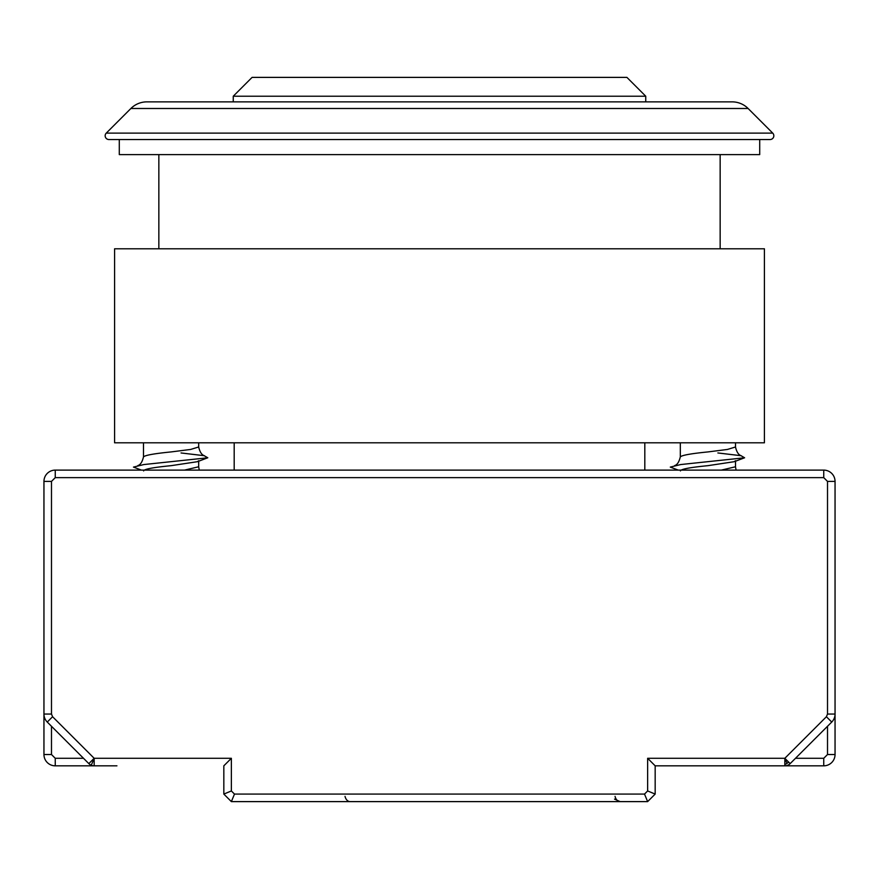 <?xml version="1.0" encoding="UTF-8"?>
<svg xmlns="http://www.w3.org/2000/svg" width="879" height="879" viewBox="0 0 879 879"><rect width="100%" height="100%" fill="white"/><g stroke="black" fill="none" stroke-linecap="round" stroke-linejoin="round"><path stroke-width="1.32" d="M105.161 135.773A3.769 3.769 0 0 0 108.93 139.541L770.07 139.541A3.769 3.769 0 0 0 772.729 133.114L106.271 133.114A3.769 3.769 0 0 0 105.161 135.773M130.894 108.491L748.106 108.491A22.601 22.601 0 0 0 732.13 101.865L146.87 101.865A22.601 22.601 0 0 0 130.894 108.491L106.271 133.114M759.709 139.541L759.709 154.605L119.291 154.605L119.291 139.541M645.746 96.218L233.254 96.218L252.086 77.385L626.914 77.385L645.746 96.218L645.746 101.865M116.94 765.829L94.163 765.829A7.537 7.537 0 0 1 88.834 763.62L94.163 758.291L94.163 765.829L55.256 765.829A11.306 11.306 0 0 1 43.95 754.523L51.487 754.523L51.487 726.274M786.958 763.411L784.837 758.291L826.414 716.726L831.743 722.055L790.166 763.62A7.537 7.537 0 0 1 784.837 765.829L784.837 758.291L647.636 758.291L655.174 765.829L762.06 765.829M735.503 460.728L734.229 461.695L707.914 465.672C689.916 467.419 680.753 469.166 680.445 470.924M680.313 456.893L680.313 455.575L680.313 456.893C681.895 455.234 691.092 453.586 707.914 451.927L727.416 449.455L735.503 446.982L735.503 442.796M680.313 442.796L680.313 455.575M198.687 460.728L197.412 461.695L171.086 465.672C153.089 467.419 143.936 469.166 143.629 470.924M143.497 456.893L143.497 455.575L143.497 456.893C145.079 455.234 154.275 453.586 171.086 451.927L190.6 449.455L198.687 446.982L198.687 442.796M143.497 442.796L143.497 455.575M293.344 801.615L231.364 801.615L229.716 799.967M51.487 481.406L43.95 481.406A11.306 11.306 0 0 1 55.256 470.111L55.256 477.638L51.487 481.406L51.487 714.056L43.95 714.056L43.95 481.406A11.306 11.306 0 0 1 55.256 470.111L823.744 470.111A11.306 11.306 0 0 1 835.05 481.406A11.306 11.306 0 0 0 823.744 470.111A11.306 11.306 0 0 1 835.05 481.406A11.306 11.306 0 0 0 823.744 470.111A11.306 11.306 0 0 1 835.05 481.406A11.306 11.306 0 0 0 823.744 470.111A11.306 11.306 0 0 1 835.05 481.406A11.306 11.306 0 0 0 823.744 470.111A11.306 11.306 0 0 1 835.05 481.406A11.306 11.306 0 0 0 823.744 470.111A11.306 11.306 0 0 1 835.05 481.406A11.306 11.306 0 0 0 823.744 470.111A11.306 11.306 0 0 1 835.05 481.406L835.05 714.056A11.306 11.306 0 0 1 831.743 722.055M826.414 716.726L827.513 714.056L835.05 714.056L835.05 754.523A11.306 11.306 0 0 1 823.744 765.829L655.174 765.829L655.174 794.078L651.405 797.846M649.284 799.967L648.383 800.868M94.163 765.829L55.256 765.829A11.306 11.306 0 0 1 43.95 754.523L43.95 714.056A11.306 11.306 0 0 0 47.257 722.055L88.834 763.62L47.257 722.055L52.586 716.726L94.163 758.291L91.273 765.257A7.537 7.537 0 0 0 94.163 765.829M827.513 726.274L827.513 754.523L835.05 754.523A11.306 11.306 0 0 1 823.744 765.829L784.837 765.829M94.163 758.291L231.364 758.291L223.826 765.829L223.826 794.078L227.595 797.846M529.554 801.56A7.537 5.329 90 0 1 528.894 801.615M227.386 797.638L224.134 794.385M835.05 481.406L827.513 481.406L827.513 714.056L827.513 481.406L823.744 477.638L823.744 470.111A11.306 11.306 0 0 1 835.05 481.406A11.306 11.306 0 0 0 823.744 470.111M51.487 714.056L52.586 716.726M231.364 801.615L223.826 794.078L231.364 790.957L234.484 794.078L231.364 801.615L647.636 801.615L644.516 794.078L647.636 790.957L655.174 794.078L647.636 801.615M736.086 470.111L735.492 466.771L721.34 470.111M199.269 470.111L198.676 466.771L184.524 470.111M345.029 796.374A7.537 5.329 -90 0 0 350.106 801.615M615.058 796.374A7.537 5.329 90 0 0 620.134 801.615L614.52 799.11M740.492 455.41L744.612 457.783L680.687 464.551L670.281 467.101L678.291 470.111M203.675 455.41L207.796 457.783L143.87 464.551L133.465 467.101L141.475 470.111M439.5 442.796L764.411 442.796L764.411 248.79L114.589 248.79L114.589 442.796L439.5 442.796M790.166 763.62L788.606 762.06A7.537 5.329 135 0 1 784.837 764.444M83.505 758.291L55.256 758.291L55.256 765.829M55.256 477.638L823.744 477.638M823.744 765.829L823.744 758.291L795.495 758.291M55.256 758.291L51.487 754.523M234.484 794.078L644.516 794.078M647.636 790.957L647.636 758.291M231.364 758.291L231.364 790.957M827.513 754.523L823.744 758.291M788.606 762.06L784.837 758.291M720.154 248.79L720.154 154.605M748.106 108.491L772.729 133.114M644.812 470.111L644.812 442.796M233.254 101.865L233.254 96.218M234.188 470.111L234.188 442.796M158.846 248.79L158.846 154.605M735.503 466.76L735.503 461.211M198.687 466.76L198.687 461.211M744.612 457.772L734.229 461.695M680.313 456.882C679.104 461.969 677.215 464.87 674.632 465.595M717.868 452.96L741.206 455.718C738.58 454.959 736.679 452.048 735.492 446.982M207.796 457.772L197.412 461.695M143.497 456.882C142.288 461.969 140.398 464.87 137.816 465.595M181.052 452.96L204.389 455.718C201.763 454.959 199.863 452.048 198.676 446.982"/></g></svg>
